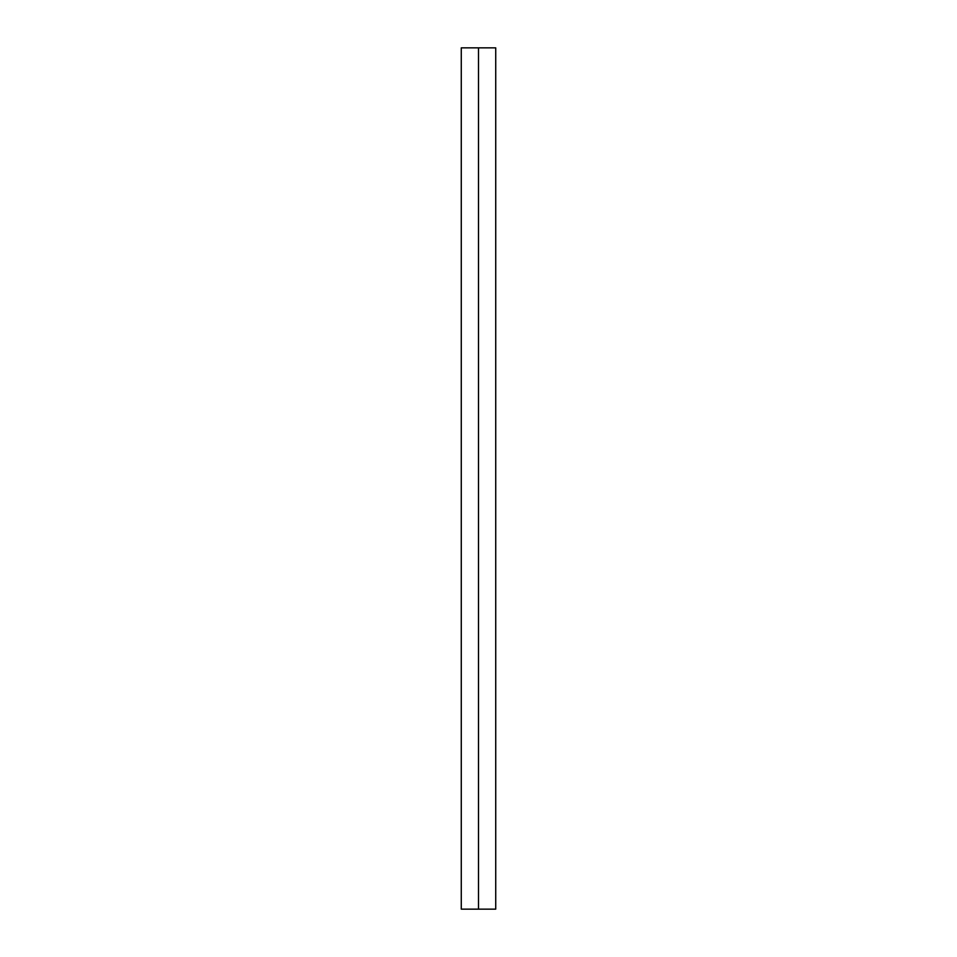 <?xml version="1.0" encoding="UTF-8"?>
<svg xmlns="http://www.w3.org/2000/svg" width="957" height="957" viewBox="0 0 957 957"><rect width="100%" height="100%" fill="white"/><g stroke="black" fill="none" stroke-linecap="round" stroke-linejoin="round"><path stroke-width="1.44" d="M495.726 47.85L478.5 47.85L478.5 909.15L495.726 909.15L478.5 909.15L478.5 47.85L461.274 47.85L495.726 47.85L495.726 909.15M461.274 909.15L478.5 909.15L461.274 909.15L461.274 47.85"/></g></svg>
